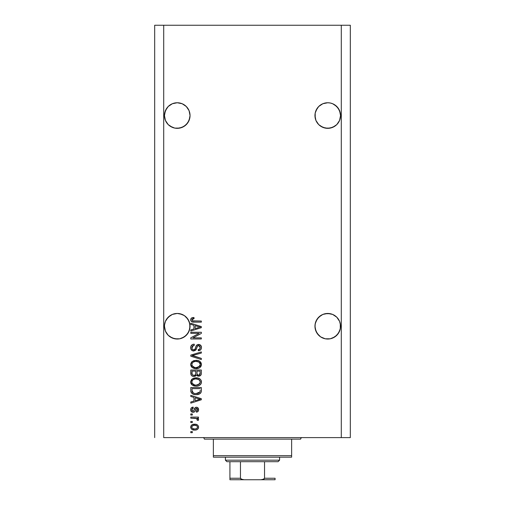 <?xml version="1.0" encoding="UTF-8"?>
<svg xmlns="http://www.w3.org/2000/svg" width="505" height="505" viewBox="0 0 505 505"><rect width="100%" height="100%" fill="white"/><g stroke="black" fill="none" stroke-linecap="round" stroke-linejoin="round"><path stroke-width="0.76" d="M186.301 106.504A12.789 12.789 0 0 0 186.294 106.504L189.072 110.652L189.798 113.051L189.072 110.652A12.789 12.789 0 0 0 189.066 110.645L190.044 115.55L189.072 120.443L186.294 124.596L184.357 126.187L179.748 128.093L174.755 128.093L170.147 126.187L174.755 128.093L172.357 127.367L168.209 124.596L165.432 120.443L164.46 115.55A12.789 12.789 0 0 1 177.249 102.755A12.789 12.789 0 0 1 190.044 115.55L189.981 116.794M165.438 110.645A12.789 12.789 0 0 0 165.432 110.658L168.209 106.504L172.357 103.727L177.249 102.755L182.147 103.727A12.789 12.789 0 0 0 172.369 103.721L168.209 106.504A12.789 12.789 0 0 0 168.203 106.504L165.432 110.652L164.706 113.051L166.618 108.442L168.209 106.504L172.357 103.727L177.249 102.755L182.147 103.727L177.249 102.755M340.477 114.294L339.568 110.652A12.789 12.789 0 0 0 339.562 110.645M332.644 103.727L330.245 103.001L332.644 103.727A12.789 12.789 0 0 0 322.865 103.721L327.751 102.755L330.245 103.001L332.644 103.727L336.791 106.504A12.789 12.789 0 0 0 336.791 106.504L339.568 110.652L340.54 115.55L340.294 118.044L339.568 120.443L336.791 124.596L332.644 127.367L327.751 128.339L322.853 127.367L320.643 126.187L325.258 128.093L322.853 127.367L318.705 124.596L315.928 120.443L314.956 115.55A12.789 12.789 0 0 1 327.751 102.755A12.789 12.789 0 0 1 340.54 115.55L339.568 120.443L336.791 124.596L334.853 126.187L330.245 128.093L325.252 128.093A12.789 12.789 0 0 1 325.226 128.087M320.625 126.174A12.789 12.789 0 0 0 320.643 126.187L318.705 124.596A12.789 12.789 0 0 1 318.699 124.59L315.928 120.443L315.202 118.044L315.202 113.051L317.115 108.442L315.928 110.652A12.789 12.789 0 0 0 315.928 110.652L318.705 106.504L317.115 108.442L318.705 106.504L322.853 103.727L318.705 106.504A12.789 12.789 0 0 0 318.699 106.504M170.128 126.174A12.789 12.789 0 0 0 170.147 126.187L168.209 124.596L165.432 120.443L164.46 115.55L165.432 110.652M182.147 103.727L186.294 106.504L189.072 110.652M187.892 319.147A12.789 12.789 0 0 0 187.879 319.122L189.798 323.749L189.072 321.35A12.789 12.789 0 0 0 189.066 321.338L190.044 326.243L189.072 331.141L186.294 335.288L184.357 336.879L179.748 338.792L174.755 338.792L170.147 336.879L168.209 335.288L165.432 331.141L164.46 326.243A12.789 12.789 0 0 1 177.249 313.453A12.789 12.789 0 0 1 190.044 326.243L189.981 324.974M165.438 321.338A12.789 12.789 0 0 0 165.432 321.35L168.209 317.197L166.618 319.135L170.147 315.606L168.209 317.197A12.789 12.789 0 0 0 168.203 317.203L172.357 314.426L170.147 315.606L172.357 314.426L177.249 313.453L182.147 314.426L184.357 315.606A12.789 12.789 0 0 0 184.338 315.593M166.618 319.135L165.432 321.35L166.618 319.135A12.789 12.789 0 0 0 166.606 319.147M338.394 319.147A12.789 12.789 0 0 0 338.375 319.122L339.568 321.35L340.477 324.986L340.477 327.499L339.568 331.141L336.791 335.288L334.853 336.879L330.245 338.792L325.252 338.792L320.643 336.879L318.705 335.288L315.928 331.141L314.956 326.243A12.789 12.789 0 0 1 327.751 313.453A12.789 12.789 0 0 1 340.54 326.243L340.477 324.993A12.789 12.789 0 0 0 340.477 324.986L340.477 324.974M340.294 323.749L340.294 328.736L338.382 333.351L334.853 336.879L330.245 338.792L327.751 339.038L325.252 338.792L320.643 336.879L317.115 333.351L315.202 328.736L315.019 324.974L315.928 321.35A12.789 12.789 0 0 0 315.928 321.35L315.202 323.749L317.115 319.135A12.789 12.789 0 0 0 317.102 319.147M325.277 313.693A12.789 12.789 0 0 0 325.252 313.7L330.245 313.7L327.751 313.453L332.644 314.426L334.853 315.606A12.789 12.789 0 0 0 334.834 315.593L336.791 317.197L339.568 321.35A12.789 12.789 0 0 0 339.562 321.338M332.644 314.426L330.245 313.7L332.644 314.426L336.791 317.197A12.789 12.789 0 0 0 336.784 317.19M317.115 319.135L315.928 321.35L318.705 317.197L317.115 319.135L320.643 315.606L318.705 317.197L322.853 314.426L320.643 315.606L322.853 314.426L327.751 313.453M165.432 321.35L164.523 324.986L164.523 327.499M340.477 327.499L340.54 326.243A12.789 12.789 0 0 1 327.751 339.038A12.789 12.789 0 0 1 314.956 326.243L314.956 326.205M322.853 314.426L325.252 313.7L322.853 314.426M189.798 113.051L190.044 115.55L189.072 120.443L186.294 124.596L182.147 127.367L177.249 128.339L174.755 128.093M182.147 314.426L179.748 313.7L184.357 315.606L186.294 317.197L189.072 321.35M174.755 313.7L172.357 314.426L177.249 313.453M189.798 323.749L189.798 328.736L187.885 333.351L184.357 336.879L179.748 338.792L177.249 339.038L172.357 338.06L168.209 335.288L165.432 331.141L164.46 326.243A12.789 12.789 0 0 0 177.249 339.038A12.789 12.789 0 0 0 190.044 326.243L189.975 327.594M163.708 437.614L341.292 437.614L341.292 25.25L163.708 25.25L163.708 437.614L163.708 25.25L154.675 25.25L154.675 437.614L154.675 25.25L341.292 25.25L341.292 437.614L350.325 437.614L350.325 25.25L350.325 437.614L163.708 437.614M332.644 127.367L334.853 126.187L330.245 128.093A12.789 12.789 0 0 0 330.27 128.087M327.751 102.755L330.245 103.001L327.751 102.755L322.853 103.727L318.705 106.504M182.147 127.367L184.357 126.187L179.748 128.093A12.789 12.789 0 0 0 179.774 128.087M172.357 103.727L174.755 103.001L172.357 103.727M315.019 327.499L315.202 323.749M336.791 317.197L338.382 319.135M336.791 335.288L332.644 338.06L334.853 336.879L338.382 333.351L340.294 328.736L339.568 331.141M184.357 315.606L187.885 319.135M186.294 335.288L182.147 338.06L184.357 336.879L187.885 333.351L189.798 328.736L189.072 331.141M190.795 333.357L199.185 333.357L190.795 333.357L190.795 332.265L201.331 332.265L201.331 333.426L192.935 337.87L201.331 337.87L201.331 338.969L190.795 338.969L190.795 337.794L199.185 333.357L190.795 337.794L190.795 338.969L201.331 338.969L201.331 337.87L192.935 337.87L201.331 333.426L201.331 332.265L190.795 332.265L190.795 333.357L190.795 332.265L201.331 332.265L201.331 333.426M193.926 351L191.932 350.457L190.751 348.633L190.884 346.304L192.443 344.562L194.217 344.164L194.356 345.262L192.569 345.982L191.932 347.295L192.115 348.936L193.301 349.877L194.892 349.378L196.268 345.723L197.499 344.644L200.043 344.795L201.426 346.91L201.274 348.747L200.624 349.826L198.32 350.735L198.187 349.637L199.702 349.056L200.22 347.162L199.273 345.679L197.72 345.717L195.833 350.066L193.724 351.007L196.243 349.384L197.487 345.881L198.553 345.534L200.239 347.535C200.188 348.841 199.5 349.542 198.187 349.637L198.32 350.735C200.321 350.577 201.369 349.498 201.47 347.497C201.4 345.616 200.434 344.599 198.585 344.442C196.931 344.618 195.965 345.565 195.688 347.282C195.586 348.709 194.917 349.586 193.693 349.915C192.481 349.757 191.881 349.05 191.894 347.781C191.988 346.241 192.809 345.401 194.356 345.262L194.217 344.164C191.982 344.296 190.795 345.47 190.656 347.686C190.72 349.706 191.742 350.811 193.724 351.007L193.409 350.994M192.506 355.476L201.331 358.392L201.331 359.535L190.795 356.214L190.795 355.084L201.331 351.934L201.331 353.058L192.026 355.589L201.331 358.392L201.331 359.535L201.331 358.392L192.026 355.589L201.331 353.058L201.331 351.934L190.795 355.084L190.795 356.214L190.795 355.084L201.331 351.934L201.331 353.058L193.68 355.166M190.656 364.484L191.622 361.978L194.034 360.557L197.859 360.501L200.043 361.517L201.205 363.063L201.35 365.437L200.334 367.185L198.408 368.315L195.555 368.644L193.131 368.088L191.073 366.232L190.656 364.484L192.266 367.583L196.054 368.656C199.115 368.738 200.921 367.343 201.47 364.49C200.908 361.574 199.058 360.185 195.927 360.311L192.31 361.378L190.669 364.256M190.656 381.995L191.622 379.489L194.034 378.068L197.859 378.011L200.043 379.034L201.205 380.574L201.35 382.948L200.334 384.696L198.408 385.826L195.555 386.155L193.131 385.599L191.073 383.749L190.656 381.995L192.266 385.094L196.054 386.167C199.115 386.249 200.921 384.86 201.47 382.001C200.908 379.091 199.058 377.696 195.927 377.822L192.31 378.889L190.656 381.995M190.795 396.476L193.945 397.391L190.795 396.476L190.795 395.333L201.331 398.697L201.331 399.764L190.795 403.135L190.795 401.999L193.945 401.077L193.945 397.391L193.945 401.077L190.795 401.999L190.795 403.135L201.331 399.764L201.331 398.697L190.795 395.333L190.795 396.476L190.795 395.333L201.331 398.697L201.331 399.764L190.795 403.135L190.795 401.999M192.304 432.684L190.795 432.684L190.795 431.592L192.304 431.592L192.304 432.684L192.304 431.592L190.795 431.592L190.795 432.684L190.795 431.592L192.304 431.592L192.304 432.684L190.795 432.684L192.304 432.684M194.709 430.083L191.988 429.49L190.739 427.842L191.004 425.816L192.582 424.522L196.009 424.326L197.84 425.26L198.516 426.454L198.516 427.823L197.853 429.004L196.394 429.869L194.709 430.083C196.912 430.178 198.206 429.193 198.598 427.142C198.194 425.065 196.874 424.086 194.627 424.2C192.386 424.093 191.067 425.071 190.656 427.142C191.073 429.25 192.424 430.228 194.709 430.083L194.703 430.083M192.304 422.559L190.795 422.559L190.795 421.467L192.304 421.467L192.304 422.559L192.304 421.467L190.795 421.467L190.795 422.559L190.795 421.467L192.304 421.467L192.304 422.559L190.795 422.559L192.304 422.559M196.666 418.506L190.795 418.184L190.795 417.086L198.459 417.086L198.459 418.184L197.234 418.184L198.465 418.998L198.187 420.507L197.089 420.097L196.817 418.601L194.766 418.184L196.331 418.38L197.228 419.358L197.089 420.097L198.187 420.507L198.598 419.478L197.234 418.184L198.459 418.184L198.459 417.086L190.795 417.086L190.795 418.184L190.795 417.086L198.459 417.086L198.459 418.184M192.304 415.034L190.795 415.034L190.795 413.942L192.304 413.942L192.304 415.034L192.304 413.942L190.795 413.942L190.795 415.034L190.795 413.942L192.304 413.942L192.304 415.034L190.795 415.034L192.304 415.034M193.131 412.301L191.881 412.011L190.896 410.944L190.694 409.214L191.326 407.882L193.125 407.099L193.257 408.198L192.152 408.665L191.755 409.789L192.134 410.881L192.942 411.203L193.718 410.843L195.347 407.529L196.868 407.276L198.048 407.945L198.566 410.129L197.707 411.72L196.407 412.162L196.268 411.07L197.19 410.66L197.499 409.706L197.184 408.608L196.439 408.343L194.804 411.625L193.131 412.301C194.52 412.181 195.302 411.379 195.492 409.909L195.927 408.678L196.565 408.33L197.499 409.706L196.268 411.07L196.407 412.162C197.84 411.96 198.566 411.127 198.598 409.669C198.572 408.191 197.846 407.383 196.407 407.238C195.031 407.503 194.248 408.4 194.059 409.921L193.636 410.956L192.942 411.203L191.755 409.789L193.257 408.198L193.125 407.099C191.559 407.301 190.739 408.173 190.656 409.713C190.72 411.316 191.54 412.181 193.131 412.301L192.878 412.288M190.795 390.643C191.225 393.502 193.005 394.841 196.123 394.651L193.503 394.285L191.395 392.903L190.814 391.116L190.795 387.537L201.331 387.537L201.293 391.35L200.807 392.846L199.039 394.165L196.123 394.651C198.364 394.822 200.037 394.001 201.135 392.183L201.331 387.537L190.795 387.537L190.795 390.643L190.795 387.537L201.331 387.537M190.802 373.586L190.795 373.264C190.814 375.303 191.843 376.364 193.888 376.452L192.064 375.998L191.168 375.114L190.795 370.026L201.331 370.026L201.306 373.845L200.681 375.354L198.358 376.162L196.477 375.007L195.416 376.13L193.888 376.452L196.477 375.007L198.68 376.181C200.434 376.023 201.318 375.057 201.331 373.29L201.331 370.026L190.795 370.026L190.795 373.264L190.795 370.026L201.331 370.026L201.306 373.839M190.795 324.374L193.945 325.289L190.795 324.374L190.795 323.232L201.331 326.596L201.331 327.663L190.795 331.034L190.795 329.898L193.945 328.976L193.945 325.289L193.945 328.976L190.795 329.898L190.795 331.034L201.331 327.663L201.331 326.596L190.795 323.232L190.795 324.374L190.795 323.232L201.331 326.596L201.331 327.663L190.795 331.034L190.795 329.898M191.313 321.401L190.726 320.359L190.827 318.838L191.685 317.935L193.611 317.493L194.078 318.579L192.695 318.775L191.944 319.463L192.519 320.833L201.331 321.047L201.331 322.139L192.973 322.064L191.313 321.395L190.656 319.76C191.016 321.559 192.19 322.348 194.179 322.139L201.331 322.139L201.331 321.047L192.689 320.902L191.894 319.81L194.078 318.579L193.945 317.487L191.401 318.112L190.656 319.76L191.401 318.112M350.325 25.25L341.292 25.25L350.325 25.25M191.427 425.267L191.957 424.825M192.569 424.522L193.939 424.232M194.627 424.2L195.328 424.232M195.94 424.314L197.827 425.248M196.546 424.471L196.887 424.604M198.452 426.252L198.579 426.794M198.579 427.483L198.516 427.811M198.509 427.836L198.263 428.455M198.25 428.474L197.859 428.998M197.846 429.01L197.032 429.616M195.871 429.995L195.384 430.058M194.002 430.058L194.356 430.077M192.298 429.654L191.445 429.061M190.739 427.83L190.682 427.514M195.1 425.311L194.633 425.298C196.148 425.166 197.108 425.772 197.499 427.116C197.133 428.492 196.174 429.117 194.633 428.991L196.192 428.764M192.538 428.505L194.633 428.991C193.112 429.117 192.152 428.511 191.755 427.173L192.386 428.391M192.039 426.27L193.674 425.368L192.418 425.873M191.824 426.7L191.755 427.173C192.127 425.791 193.08 425.166 194.633 425.298L193.402 425.425M197.43 427.596L197.398 426.58M197.202 426.233L196.647 425.734M196.874 425.898L196.293 425.557M196.477 425.639L194.154 425.311M196.054 428.814L196.843 428.41M196.495 428.638L197.341 427.811L197.48 426.883M196.975 428.297L197.341 427.811M197.234 418.184L197.613 418.355M197.834 418.468L198.168 418.683M198.598 419.478L198.187 420.507L197.089 420.097L197.209 419.182M197.089 420.097L197.228 419.358M196.331 418.38L195.946 418.291M190.795 418.184L194.766 418.184M191.01 408.28L191.629 407.636M192.171 407.346L192.626 407.2M192.872 407.144L192.96 408.248M192.664 408.337L192.152 408.671M191.786 409.416L191.793 410.212M192.594 411.158L193.636 410.956L194.059 409.921L193.636 410.956L192.942 411.203L193.636 410.956M194.198 409.473L194.318 409.107M194.76 408.109L195.347 407.529M195.233 407.604L196.413 407.238M195.618 407.383L195.99 407.276M197.316 407.409L197.701 407.63M198.036 411.405L197.72 411.714M197.297 411.941L196.868 412.08M196.407 412.162L196.268 411.07M196.275 411.07L196.767 410.944M197.19 410.653L197.461 409.239M197.417 409.031L197.013 408.463M196.679 408.343L195.858 408.816M196.565 408.33L195.927 408.678L195.486 409.909L195.927 408.678L196.565 408.33M195.353 410.35L195.214 410.754M191.629 411.859L191.004 411.171M191.654 407.617L191.326 407.882M191.307 411.575L191.868 412.004M192.942 411.203L192.178 410.925L191.755 409.789M198.067 399.834L195.176 400.711L200.232 399.234L198.067 399.834L200.232 399.234L198.238 398.742L200.232 399.234L199.614 399.386M195.176 397.751L198.238 398.742L195.176 397.751L195.176 400.711L195.176 397.751M201.287 391.444L201.243 391.766M200.801 392.852L200.308 393.401M199.709 393.837L199.052 394.159M199.027 394.171L198.086 394.455M197.6 394.55L196.887 394.626M195.637 394.639L195.208 394.613M194.797 394.569L192.607 393.906M193.491 394.279L193.15 394.159M190.877 391.596L190.997 392.088M190.858 391.52L190.814 391.123M201.325 390.87L201.331 390.504M200.062 391.236L200.1 390.479M199.601 392.423L199.892 391.968L196.136 393.559L198.257 393.275L199.601 392.423L197.998 393.351M194.507 393.408L194.911 393.477M193.371 393.054L192.026 390.51L192.083 391.331L192.026 388.629L200.1 388.629L192.026 388.629L192.026 390.51M192.108 391.463L192.228 391.899M192.323 392.114L193.011 392.858M192.904 392.783L194.185 393.338M192.714 378.63L191.95 379.173M193.623 378.201L194.015 378.075M196.893 377.866L196.413 377.835M196.918 377.866L197.853 378.011M200.643 379.634L198.793 378.295M199.696 378.769L200.018 379.009M200.984 380.132L201.205 380.574M201.356 381.041L201.438 381.502M201.205 383.39L201.419 382.626M198.402 385.833L198.08 385.927M197.48 386.054L196.546 386.155M195.031 386.11L193.838 385.87M192.266 385.094L191.913 384.804M191.616 384.513L191.073 383.749M191.06 383.731L190.757 382.904M190.776 382.979L190.694 382.531M190.694 381.464L191.61 379.501M195.448 377.835L194.968 377.879M200.681 384.311L200.996 383.832M198.875 379.571L195.908 378.914C198.339 378.75 199.784 379.779 200.239 382.014L199.746 383.566M200.207 382.43L198.465 384.614L197.297 384.968L199.494 383.888M196.698 385.05L196.085 385.075C193.731 385.195 192.329 384.166 191.894 381.988L192.096 383.049M191.982 382.708L192.26 383.383L194.633 384.943L193.276 384.419L194.671 384.949M193.832 384.703L192.26 383.383M193.226 379.602L195.201 378.952L193.63 379.369M200.214 381.635L198.812 379.533M199.481 383.901L196.388 385.069M195.353 385.044L194.633 384.943M193.207 379.615L192.247 380.631L191.894 381.988C192.304 379.874 193.642 378.851 195.908 378.914L194.766 379.009M192.083 380.959L191.982 381.281M201.325 373.567L201.268 374.123M201.003 374.912L200.687 375.348M200.662 375.373L200.264 375.701M200.245 375.714L199.778 375.966M198.067 376.118L197.158 375.733M193.888 376.452L193.573 376.446M193.257 376.408L192.645 376.263M192.544 376.225L192.064 375.998M197.417 375.884L198.036 376.111M195.719 373.138L195.719 373.138C195.814 374.502 195.201 375.24 193.882 375.36C195.201 375.24 195.814 374.502 195.719 373.138L195.719 371.118L195.719 373.138M195.694 373.757L195.719 373.347M192.721 375.063L193.882 375.36L192.298 374.628M200.068 373.694L200.1 372.911C200.264 374.218 199.734 374.944 198.509 375.089L199.608 374.742L200.043 373.889M198.036 375.038L197.051 374.129L196.95 371.118L200.1 371.118L200.1 372.911L200.1 371.118L196.95 371.118L197.051 374.129L197.966 375.026M199.241 374.962L200.1 372.911M192.026 371.118L195.719 371.118L192.026 371.118L192.159 374.35L192.026 371.118M192.216 374.47L192.847 375.139L194.09 375.354L195.056 375.019L195.624 374.167M192.07 373.965L192.026 373.29M196.95 373.05L197.139 374.35M197.266 374.552L198.276 375.076M198.509 375.089L198.901 375.057M193.566 360.709L194.027 360.557M195.927 360.311L196.413 360.324M196.925 360.355L197.846 360.501M199.696 361.258L201.457 364.73M201.35 365.437L195.555 368.644M195.037 368.599L194.084 368.423M192.474 367.722L191.913 367.293M191.616 367.002L190.694 365.02M190.694 363.953L191.61 361.99M198.408 368.315L200.005 367.476M200.296 367.223L200.996 366.321M198.875 362.06L195.908 361.403C198.339 361.233 199.784 362.268 200.239 364.496L199.746 366.056M200.207 364.913L198.465 367.103L197.297 367.457L199.494 366.377M196.698 367.539L196.085 367.564C193.731 367.684 192.329 366.655 191.894 364.477L192.096 365.538M191.982 365.197L192.26 365.873L194.633 367.432L193.276 366.908L194.671 367.438M193.832 367.192L192.26 365.873M193.226 362.091L195.201 361.441L193.63 361.858M200.214 364.124L198.812 362.016M199.481 366.39L196.388 367.558M195.353 367.533L194.633 367.432M193.207 362.104L192.247 363.12L191.894 364.477C192.304 362.356 193.642 361.334 195.908 361.403L194.766 361.498M192.247 363.12L191.982 363.764M190.795 356.214L201.331 359.535L190.795 356.214M192.979 355.356L193.686 355.166M190.713 346.979L190.656 347.686M191.023 345.976L191.269 345.553M192.828 344.397L192.462 344.555M192.834 344.397L193.863 344.183M194.217 344.164L194.356 345.262L193.863 345.332M192.948 345.673L193.39 345.458L191.913 348.172M192.052 348.778L192.317 349.271M194.147 349.858L194.816 349.46M195.145 348.961L195.479 348.008M197.019 344.909L198.307 344.454M198.585 344.442L199.172 344.486M199.74 344.65L201.255 346.209M201.306 346.361L201.457 347.2M201.426 348.128L200.971 349.384M200.125 350.23L199.639 350.476M198.642 350.71L198.187 349.637L198.585 349.586M199.084 349.447L199.993 348.658M200.125 348.349L200.239 347.535M198.926 345.572L199.273 345.679M198.743 345.54L197.411 345.963M198.553 345.534L197.726 345.717M197.114 346.481L196.95 346.948M196.931 347.017L197.045 346.67M196.698 347.92L196.786 347.554M196.243 349.384L195.978 349.87M193.087 350.95L191.49 350.079M190.669 348.008L190.701 348.324M192.052 346.815L192.266 346.373M201.331 337.87L201.331 338.969L190.795 338.969L190.795 337.794M198.73 326.792L200.232 327.133L199.614 327.284M198.534 327.594L195.176 328.61L195.176 325.649L198.238 326.64L195.176 325.649L195.176 328.61L198.067 327.732M191.692 317.929L192.632 317.607M193.611 317.493L194.078 318.579L193.036 318.687M193.017 318.693L192.279 318.996M192.361 320.738L193.181 320.997M193.396 321.022L194.097 321.047M201.331 321.047L201.331 322.139L194.179 322.139M192.285 321.919L192.973 322.064M190.934 320.921L190.795 320.606M192.298 317.689L191.982 317.796M193.226 428.821L194.873 428.985M191.767 426.933L191.774 427.407M195.157 393.509L195.807 393.553M196.136 393.559L196.672 393.547M198.257 393.275L198.755 393.067M200.15 381.269L200.03 380.915M196.66 378.946L195.201 378.952M191.894 381.988L191.913 382.354M200.15 363.758L200.03 363.398M196.66 361.428L195.201 361.441M191.894 364.477L191.913 364.837M199.582 327.297L200.232 327.133L199.229 326.924M334.872 126.174A12.789 12.789 0 0 1 334.834 126.199L336.791 124.596L339.568 120.443L340.54 115.55A12.789 12.789 0 0 1 327.751 128.339A12.789 12.789 0 0 1 314.956 115.55L315.019 116.794A12.789 12.789 0 0 0 315.019 116.8L315.019 116.794M334.853 104.914L338.382 108.442L340.294 113.051M315.019 114.294L315.202 113.051M189.981 116.8L190.044 115.544A12.789 12.789 0 0 1 177.249 128.339A12.789 12.789 0 0 1 164.46 115.55L164.523 116.794A12.789 12.789 0 0 0 164.523 116.8L164.523 116.794M184.357 104.914L186.294 106.504M164.523 114.294L164.706 113.051M170.147 336.879L172.357 338.06L170.147 336.879A12.789 12.789 0 0 0 172.357 338.06M189.981 327.499L190.044 326.243M166.606 333.338A12.789 12.789 0 0 1 164.706 328.736L165.432 331.141M322.853 338.06L320.643 336.879L322.853 338.06A12.789 12.789 0 0 1 315.202 328.736L315.928 331.141M334.853 336.879L332.644 338.06M325.252 338.792A12.789 12.789 0 0 0 340.294 328.736M184.357 336.879L182.147 338.06M174.755 338.792A12.789 12.789 0 0 0 189.798 328.736M165.438 120.449L165.432 120.436A12.789 12.789 0 0 0 165.438 120.449L164.706 118.044M184.357 126.187L187.885 122.652L189.798 118.044M315.928 120.443L315.928 120.436A12.789 12.789 0 0 0 315.934 120.449L315.202 118.044M202.833 437.614A1.502 1.502 0 0 1 204.342 439.116A1.502 1.502 0 0 0 202.833 437.614M300.658 439.116A1.502 1.502 0 0 1 302.167 437.614A1.502 1.502 0 0 0 300.658 439.116L213.369 439.116L213.369 455.668L291.631 455.668L291.631 439.116L204.342 439.116L213.369 439.116L213.369 457.176L291.631 457.176L213.369 457.176L213.369 455.668L291.631 455.668L291.631 439.116L300.658 439.116M291.631 457.176L291.631 455.668L291.631 457.176M229.927 478.74L229.927 461.69L229.927 478.248L240.462 478.248L242.015 479.51L244.123 479.75L275.073 479.75L260.877 479.75L262.985 479.51L264.538 478.248L275.073 478.248L275.073 479.75L275.073 478.248L264.538 478.248L264.538 461.69L278.085 461.69L279.587 460.188L225.413 460.188L226.915 461.69L264.538 461.69L226.915 461.69L225.413 460.188L279.587 460.188L279.587 457.176L279.587 460.188L278.085 461.69L264.538 461.69L264.538 478.248L263.964 479.1L260.877 479.75L244.123 479.75L241.036 479.1L240.462 478.248L240.462 461.69L240.462 478.248L229.927 478.248L229.927 479.75L244.123 479.75L229.927 479.75M225.413 457.176L225.413 460.188L225.413 457.176M275.073 478.248L275.073 479.699"/></g></svg>

